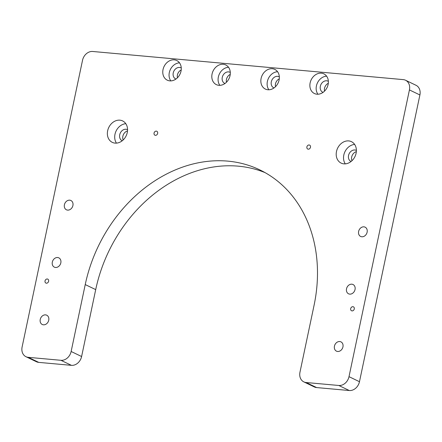 <?xml version="1.0" encoding="UTF-8"?>
<svg xmlns="http://www.w3.org/2000/svg" width="442" height="442" viewBox="0 0 442 442"><rect width="100%" height="100%" fill="white"/><g stroke="black" fill="none" stroke-linecap="round" stroke-linejoin="round"><path stroke-width="0.66" d="M156.302 131.125A2.182 1.768 115.7 0 1 156.805 131.263A2.182 1.768 115.7 0 1 157.567 133.699A2.182 1.768 115.7 0 1 155.413 135.329A2.182 1.768 115.7 0 1 154.91 135.191A2.182 1.768 115.7 0 1 154.142 132.76A2.182 1.768 115.7 0 1 156.302 131.125M309.129 144.976A2.182 1.768 115.7 0 1 309.632 145.114A2.182 1.768 115.7 0 1 310.394 147.551A2.182 1.768 115.7 0 1 308.24 149.181A2.182 1.768 115.7 0 1 307.737 149.042A2.182 1.768 115.7 0 1 306.969 146.606A2.182 1.768 115.7 0 1 309.129 144.976M352.92 306.693A2.182 1.768 115.7 0 1 353.423 306.831A2.182 1.768 115.7 0 1 354.191 309.262A2.182 1.768 115.7 0 1 352.036 310.897A2.182 1.768 115.7 0 1 351.534 310.759A2.182 1.768 115.7 0 1 350.766 308.323A2.182 1.768 115.7 0 1 352.92 306.693M115.047 143.114A11.895 9.636 -64.3 0 0 126.81 134.208A11.895 9.636 -64.3 0 0 122.622 120.926A11.895 9.636 -64.3 0 0 119.881 120.174A11.895 9.636 -64.3 0 0 108.113 129.081A11.895 9.636 -64.3 0 0 112.301 142.363A11.895 9.636 -64.3 0 0 115.047 143.114M343.876 163.855A11.895 9.636 -64.3 0 0 355.639 154.943A11.895 9.636 -64.3 0 0 351.456 141.667A11.895 9.636 -64.3 0 0 348.71 140.915A11.895 9.636 -64.3 0 0 336.948 149.821A11.895 9.636 -64.3 0 0 341.136 163.098A11.895 9.636 -64.3 0 0 343.876 163.855M169.805 80.869A10.906 8.834 -64.3 0 0 180.59 72.703A10.906 8.834 -64.3 0 0 176.75 60.532A10.906 8.834 -64.3 0 0 174.236 59.841A10.906 8.834 -64.3 0 0 163.452 68.007A10.906 8.834 -64.3 0 0 167.291 80.179A10.906 8.834 -64.3 0 0 169.805 80.869M218.84 85.312A10.906 8.834 -64.3 0 0 229.625 77.146A10.906 8.834 -64.3 0 0 225.785 64.974A10.906 8.834 -64.3 0 0 223.271 64.283A10.906 8.834 -64.3 0 0 212.492 72.449A10.906 8.834 -64.3 0 0 216.326 84.621A10.906 8.834 -64.3 0 0 218.84 85.312M267.874 89.754A10.906 8.834 -64.3 0 0 278.659 81.588A10.906 8.834 -64.3 0 0 274.825 69.416A10.906 8.834 -64.3 0 0 272.305 68.725A10.906 8.834 -64.3 0 0 261.526 76.891A10.906 8.834 -64.3 0 0 265.36 89.063A10.906 8.834 -64.3 0 0 267.874 89.754M316.914 94.201A10.906 8.834 -64.3 0 0 327.693 86.035A10.906 8.834 -64.3 0 0 323.859 73.858A10.906 8.834 -64.3 0 0 321.345 73.173A10.906 8.834 -64.3 0 0 310.56 81.334A10.906 8.834 -64.3 0 0 314.395 93.511A10.906 8.834 -64.3 0 0 316.914 94.201M349.738 294.129A5.155 4.177 -64.3 0 0 354.838 290.267A5.155 4.177 -64.3 0 0 353.02 284.515A5.155 4.177 -64.3 0 0 351.832 284.189A5.155 4.177 -64.3 0 0 346.732 288.046A5.155 4.177 -64.3 0 0 348.55 293.803A5.155 4.177 -64.3 0 0 349.738 294.129M55.526 267.465A5.155 4.177 -64.3 0 0 60.62 263.609A5.155 4.177 -64.3 0 0 58.808 257.852A5.155 4.177 -64.3 0 0 57.62 257.526A5.155 4.177 -64.3 0 0 52.521 261.388A5.155 4.177 -64.3 0 0 54.338 267.139A5.155 4.177 -64.3 0 0 55.526 267.465M67.609 210.116A5.155 4.177 -64.3 0 0 72.709 206.259A5.155 4.177 -64.3 0 0 70.897 200.502A5.155 4.177 -64.3 0 0 69.703 200.176A5.155 4.177 -64.3 0 0 64.609 204.038A5.155 4.177 -64.3 0 0 66.422 209.79A5.155 4.177 -64.3 0 0 67.609 210.116M361.821 236.779A5.155 4.177 -64.3 0 0 366.921 232.923A5.155 4.177 -64.3 0 0 365.109 227.166A5.155 4.177 -64.3 0 0 363.915 226.84A5.155 4.177 -64.3 0 0 358.821 230.702A5.155 4.177 -64.3 0 0 360.633 236.453A5.155 4.177 -64.3 0 0 361.821 236.779M47.266 278.99A2.182 1.768 115.7 0 1 47.769 279.129A2.182 1.768 115.7 0 1 48.537 281.565A2.182 1.768 115.7 0 1 46.382 283.195A2.182 1.768 115.7 0 1 45.88 283.057A2.182 1.768 115.7 0 1 45.112 280.626A2.182 1.768 115.7 0 1 47.266 278.99M419.9 94.964L409.43 89.919A9.912 8.033 -64.3 0 0 405.557 80.251L416.027 85.289A9.912 8.033 115.7 0 1 419.9 94.964L359.473 381.706A9.912 8.033 115.7 0 1 349.285 390.524L316.599 387.562A9.912 8.033 115.7 0 1 314.312 386.932L303.842 381.894A9.912 8.033 -64.3 0 1 299.969 372.219L314.069 305.312A138.777 112.428 -64.3 0 0 259.857 169.905A138.777 112.428 -64.3 0 0 227.851 161.131A138.777 112.428 -64.3 0 0 85.234 284.576L71.134 351.484L81.604 356.523A9.912 8.033 115.7 0 1 71.422 365.341L38.73 362.379A9.912 8.033 115.7 0 1 36.443 361.749L25.973 356.711A9.912 8.033 -64.3 0 0 28.26 357.335L38.73 362.379M265.012 172.595A138.777 112.428 -64.3 0 0 238.321 166.17A138.777 112.428 -64.3 0 0 95.704 289.615L81.604 356.523M43.443 324.815A5.155 4.177 -64.3 0 0 48.537 320.953A5.155 4.177 -64.3 0 0 46.725 315.201A5.155 4.177 -64.3 0 0 45.537 314.875A5.155 4.177 -64.3 0 0 40.437 318.737A5.155 4.177 -64.3 0 0 42.25 324.489A5.155 4.177 -64.3 0 0 43.443 324.815M337.655 351.478A5.155 4.177 -64.3 0 0 342.749 347.616A5.155 4.177 -64.3 0 0 340.937 341.865A5.155 4.177 -64.3 0 0 339.749 341.539A5.155 4.177 -64.3 0 0 334.649 345.395A5.155 4.177 -64.3 0 0 336.461 351.152A5.155 4.177 -64.3 0 0 337.655 351.478M323.047 92.378A6.144 4.978 115.7 0 1 322.743 92.245A6.144 4.978 115.7 0 1 320.583 85.383A6.144 4.978 115.7 0 1 326.66 80.787A6.144 4.978 115.7 0 1 328.074 81.173A6.144 4.978 115.7 0 1 328.367 81.328M274.012 87.936A6.144 4.978 115.7 0 1 273.708 87.803A6.144 4.978 115.7 0 1 271.548 80.941A6.144 4.978 115.7 0 1 277.626 76.339A6.144 4.978 115.7 0 1 279.04 76.731A6.144 4.978 115.7 0 1 279.333 76.886M224.978 83.494A6.144 4.978 115.7 0 1 224.674 83.361A6.144 4.978 115.7 0 1 222.508 76.499A6.144 4.978 115.7 0 1 228.586 71.897A6.144 4.978 115.7 0 1 230.006 72.284A6.144 4.978 115.7 0 1 230.299 72.438M175.944 79.046A6.144 4.978 115.7 0 1 175.64 78.914A6.144 4.978 115.7 0 1 173.474 72.057A6.144 4.978 115.7 0 1 179.551 67.455A6.144 4.978 115.7 0 1 180.971 67.841A6.144 4.978 115.7 0 1 181.264 67.996M351.064 161.501A6.144 4.978 115.7 0 1 350.959 161.452A6.144 4.978 115.7 0 1 348.793 154.59A6.144 4.978 115.7 0 1 354.871 149.987A6.144 4.978 115.7 0 1 356.291 150.374A6.144 4.978 115.7 0 1 356.396 150.429M122.23 140.76A6.144 4.978 115.7 0 1 122.125 140.711A6.144 4.978 115.7 0 1 119.964 133.849A6.144 4.978 115.7 0 1 126.042 129.246A6.144 4.978 115.7 0 1 127.456 129.639A6.144 4.978 115.7 0 1 127.561 129.688M127.511 130.92A6.144 4.978 -64.3 0 0 123.163 139.954M356.34 151.661A6.144 4.978 -64.3 0 0 351.992 160.689M181.209 69.952A6.144 4.978 -64.3 0 0 177.435 77.786M230.243 74.394A6.144 4.978 -64.3 0 0 226.47 82.229M279.278 78.842A6.144 4.978 -64.3 0 0 275.504 86.671M328.312 83.284A6.144 4.978 -64.3 0 0 324.544 91.113M71.422 365.341L60.946 360.302L28.26 357.335M25.973 356.711A9.912 8.033 -64.3 0 1 22.1 347.036L82.527 60.294A9.912 8.033 -64.3 0 1 92.715 51.476L403.27 79.621A9.912 8.033 -64.3 0 1 405.557 80.251M409.43 89.919L349.003 376.661L359.473 381.706M349.285 390.524L338.815 385.479L306.124 382.518L316.599 387.562M303.842 381.894A9.912 8.033 -64.3 0 0 306.124 382.518M338.815 385.479A9.912 8.033 -64.3 0 0 349.003 376.661M60.946 360.302A9.912 8.033 -64.3 0 0 71.134 351.484M326.616 76.173A10.906 8.834 -64.3 0 0 317.45 82.875A10.906 8.834 -64.3 0 0 317.925 94.223M277.582 71.726A10.906 8.834 -64.3 0 0 268.416 78.433A10.906 8.834 -64.3 0 0 268.885 89.781M228.547 67.283A10.906 8.834 -64.3 0 0 219.381 73.991A10.906 8.834 -64.3 0 0 219.851 85.339M179.507 62.841A10.906 8.834 -64.3 0 0 170.347 69.549A10.906 8.834 -64.3 0 0 170.816 80.892M354.639 144.429A11.895 9.636 -64.3 0 0 344.942 151.733A11.895 9.636 -64.3 0 0 345.279 163.866M125.804 123.694A11.895 9.636 -64.3 0 0 116.108 130.992A11.895 9.636 -64.3 0 0 116.45 143.125M95.704 289.615L85.234 284.576"/></g></svg>
